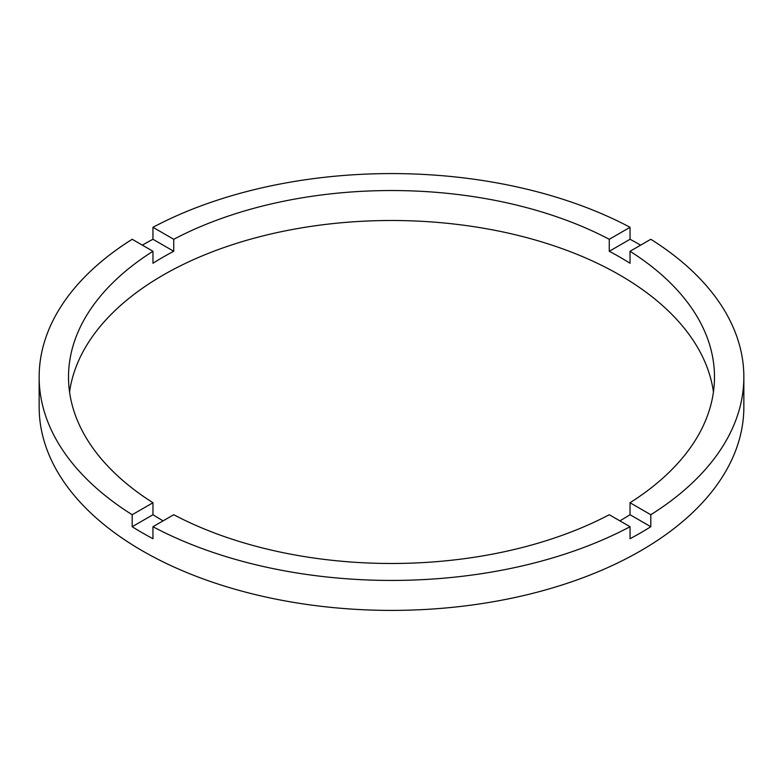 <?xml version="1.0" encoding="UTF-8"?>
<svg xmlns="http://www.w3.org/2000/svg" width="783" height="783" viewBox="0 0 783 783"><rect width="100%" height="100%" fill="white"/><g stroke="black" fill="none" stroke-linecap="round" stroke-linejoin="round"><path stroke-width="1.17" d="M163.109 520.852A322.988 186.471 0 0 1 152.969 514.725L152.969 502.735L132.19 514.734A352.35 203.423 0 0 1 39.15 377.005L39.15 406.974A352.35 203.423 0 0 0 142.349 550.821A352.35 203.423 0 0 0 526.342 594.914A352.35 203.423 0 0 0 743.85 406.974L743.85 377.005A352.35 203.423 0 0 0 650.81 239.275L630.031 251.274A322.988 186.471 0 0 1 714.487 377.005A322.988 186.471 0 0 1 630.031 502.735L630.031 514.725A322.988 186.471 0 0 1 619.891 520.852M39.15 377.005A352.35 203.423 0 0 1 132.19 239.275L152.969 251.274A322.988 186.471 0 0 0 68.513 377.005A322.988 186.471 0 0 0 152.969 502.735M152.969 251.274L152.969 263.264A322.988 186.471 0 0 1 173.728 251.274L173.728 239.295L152.949 227.295A352.35 203.423 0 0 1 630.051 227.295L609.272 239.295A322.988 186.471 0 0 0 173.728 239.295M609.272 239.295L609.272 251.274A322.988 186.471 0 0 1 619.891 257.137A322.988 186.471 0 0 1 630.031 263.264L630.031 251.274M713.44 391.989A322.988 186.471 0 0 0 619.891 275.117A322.988 186.471 0 0 0 280.001 231.964A322.988 186.471 0 0 0 69.56 391.989M152.969 514.725L132.19 526.724A352.35 203.423 0 0 0 142.349 532.841A352.35 203.423 0 0 0 152.949 538.704L152.949 526.724A352.35 203.423 0 0 0 630.051 526.724L630.051 538.704A352.35 203.423 0 0 0 650.81 526.724L630.031 514.725M650.81 526.724L650.81 514.734A352.35 203.423 0 0 0 743.85 377.005M650.81 514.734L630.031 502.735M152.949 526.724L173.728 514.725A322.988 186.471 0 0 0 609.272 514.725L630.051 526.724M132.19 526.724L132.19 514.734M173.728 251.274L152.949 239.275A352.35 203.423 0 0 0 142.349 245.148M152.949 239.275L152.949 227.295M630.051 227.295L630.051 239.275L609.272 251.274M640.651 245.148A352.35 203.423 0 0 0 630.051 239.275"/></g></svg>
